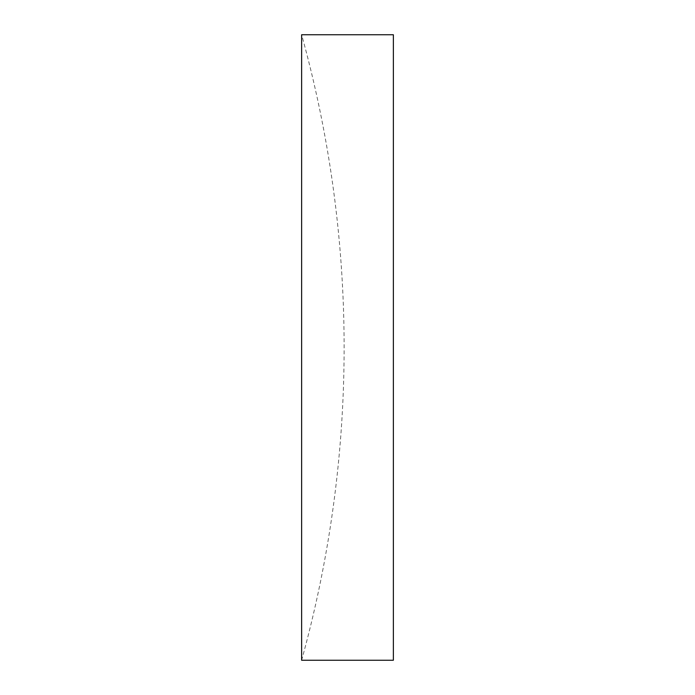 <?xml version="1.0" encoding="UTF-8"?>
<svg xmlns="http://www.w3.org/2000/svg" width="695" height="695" viewBox="0 0 695 695"><rect width="100%" height="100%" fill="white"/><g stroke="black" fill="none" stroke-linecap="round" stroke-linejoin="round"><path stroke-width="0.52" stroke-dasharray="3.48 2.61" d="M301.63 347.5L301.63 34.75A1172.361 1172.361 0 0 1 301.63 660.25L301.63 347.5M393.37 34.75L393.37 660.25"/><path stroke-width="1.04" d="M301.63 347.5L301.63 660.25L393.37 660.25L393.37 34.75L301.63 34.75L301.63 347.5"/></g></svg>

